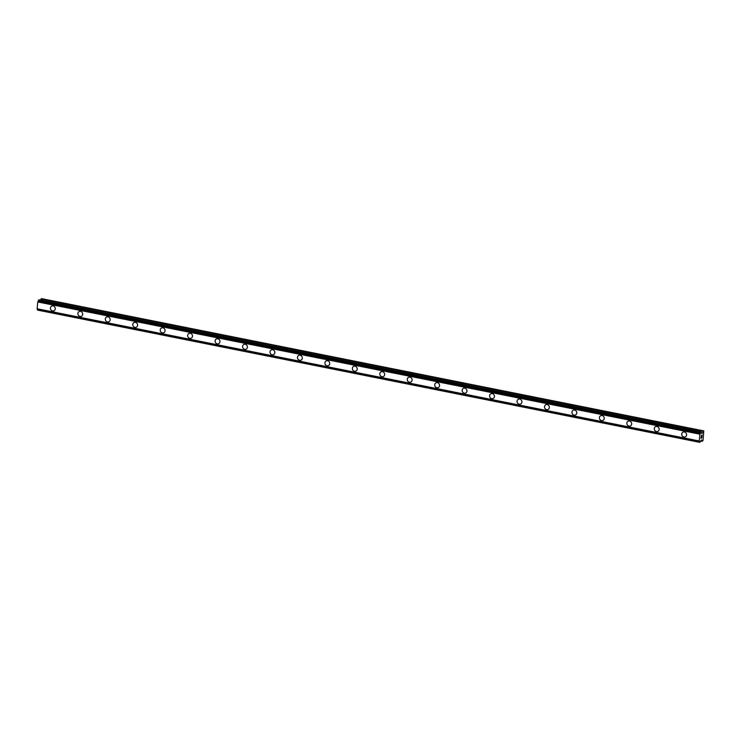 <?xml version="1.0" encoding="UTF-8"?>
<svg xmlns="http://www.w3.org/2000/svg" width="741" height="741" viewBox="0 0 741 741"><rect width="100%" height="100%" fill="white"/><g stroke="black" fill="none" stroke-linecap="round" stroke-linejoin="round"><path stroke-width="1.11" d="M53.908 310.84A2.631 2.371 66.1 0 1 50.462 308.682A2.631 2.371 66.1 0 1 53.102 305.885A2.631 2.371 66.1 0 1 53.908 310.84A2.631 2.371 66.1 0 1 50.462 308.682A2.631 2.371 66.1 0 1 51.777 306.024M81.353 316.324A2.631 2.371 66.1 0 1 77.916 314.165A2.631 2.371 66.1 0 1 80.556 311.368A2.631 2.371 66.1 0 1 81.353 316.324A2.631 2.371 66.1 0 1 77.907 314.165A2.631 2.371 66.1 0 1 79.222 311.507M108.807 321.807A2.631 2.371 66.1 0 1 105.361 319.649A2.631 2.371 66.1 0 1 108.001 316.852A2.631 2.371 66.1 0 1 108.807 321.807A2.631 2.371 66.1 0 1 105.361 319.649A2.631 2.371 66.1 0 1 106.676 316.991M136.251 327.281A2.631 2.371 66.1 0 1 132.806 325.132A2.631 2.371 66.1 0 1 135.455 322.335A2.631 2.371 66.1 0 1 136.251 327.281A2.631 2.371 66.1 0 1 132.806 325.132A2.631 2.371 66.1 0 1 134.121 322.474M163.705 332.765A2.631 2.371 66.1 0 1 160.26 330.606A2.631 2.371 66.1 0 1 162.9 327.818A2.631 2.371 66.1 0 1 163.705 332.765A2.631 2.371 66.1 0 1 160.26 330.606A2.631 2.371 66.1 0 1 161.575 327.957M191.15 338.248A2.631 2.371 66.1 0 1 187.705 336.09A2.631 2.371 66.1 0 1 190.344 333.293A2.631 2.371 66.1 0 1 191.15 338.248A2.631 2.371 66.1 0 1 187.705 336.09A2.631 2.371 66.1 0 1 189.02 333.431M218.604 343.731A2.631 2.371 66.1 0 1 215.159 341.573A2.631 2.371 66.1 0 1 217.798 338.776A2.631 2.371 66.1 0 1 218.595 343.731A2.631 2.371 66.1 0 1 215.159 341.573A2.631 2.371 66.1 0 1 216.465 338.915M246.049 349.215A2.631 2.371 66.1 0 1 242.603 347.057A2.631 2.371 66.1 0 1 245.243 344.259A2.631 2.371 66.1 0 1 246.049 349.215A2.631 2.371 66.1 0 1 242.603 347.057A2.631 2.371 66.1 0 1 243.919 344.398M273.494 354.698A2.631 2.371 66.1 0 1 270.048 352.54A2.631 2.371 66.1 0 1 272.697 349.743A2.631 2.371 66.1 0 1 273.494 354.698A2.631 2.371 66.1 0 1 270.057 352.54A2.631 2.371 66.1 0 1 271.373 349.882M300.948 360.172A2.631 2.371 66.1 0 1 297.502 358.014A2.631 2.371 66.1 0 1 300.142 355.226A2.631 2.371 66.1 0 1 300.948 360.172A2.631 2.371 66.1 0 1 297.502 358.023A2.631 2.371 66.1 0 1 298.818 355.365M328.393 365.656A2.631 2.371 66.1 0 1 324.947 363.498A2.631 2.371 66.1 0 1 327.596 360.71A2.631 2.371 66.1 0 1 328.393 365.656A2.631 2.371 66.1 0 1 324.947 363.498A2.631 2.371 66.1 0 1 326.262 360.839M355.847 371.139A2.631 2.371 66.1 0 1 352.401 368.981A2.631 2.371 66.1 0 1 355.041 366.184A2.631 2.371 66.1 0 1 355.847 371.139A2.631 2.371 66.1 0 1 352.401 368.981A2.631 2.371 66.1 0 1 353.716 366.323M383.292 376.623A2.631 2.371 66.1 0 1 379.846 374.464A2.631 2.371 66.1 0 1 382.486 371.667A2.631 2.371 66.1 0 1 383.292 376.623A2.631 2.371 66.1 0 1 379.846 374.464A2.631 2.371 66.1 0 1 381.161 371.806M410.746 382.106A2.631 2.371 66.1 0 1 407.3 379.948A2.631 2.371 66.1 0 1 409.94 377.15A2.631 2.371 66.1 0 1 410.736 382.106A2.631 2.371 66.1 0 1 407.3 379.948A2.631 2.371 66.1 0 1 408.606 377.289M438.19 387.589A2.631 2.371 66.1 0 1 434.745 385.431A2.631 2.371 66.1 0 1 437.385 382.634A2.631 2.371 66.1 0 1 438.19 387.589A2.631 2.371 66.1 0 1 434.745 385.431A2.631 2.371 66.1 0 1 436.06 382.773M465.635 393.063A2.631 2.371 66.1 0 1 462.199 390.905A2.631 2.371 66.1 0 1 464.839 388.117A2.631 2.371 66.1 0 1 465.635 393.063A2.631 2.371 66.1 0 1 462.189 390.915A2.631 2.371 66.1 0 1 463.505 388.256M493.089 398.547A2.631 2.371 66.1 0 1 489.644 396.389A2.631 2.371 66.1 0 1 492.283 393.591A2.631 2.371 66.1 0 1 493.089 398.547A2.631 2.371 66.1 0 1 489.644 396.389A2.631 2.371 66.1 0 1 490.959 393.74M520.534 404.03A2.631 2.371 66.1 0 1 517.088 401.872A2.631 2.371 66.1 0 1 519.737 399.075A2.631 2.371 66.1 0 1 520.534 404.03A2.631 2.371 66.1 0 1 517.088 401.872A2.631 2.371 66.1 0 1 518.404 399.214M547.988 409.514A2.631 2.371 66.1 0 1 544.542 407.355A2.631 2.371 66.1 0 1 547.182 404.558A2.631 2.371 66.1 0 1 547.988 409.514A2.631 2.371 66.1 0 1 544.542 407.355A2.631 2.371 66.1 0 1 545.858 404.697M575.433 414.997A2.631 2.371 66.1 0 1 571.987 412.839A2.631 2.371 66.1 0 1 574.627 410.042A2.631 2.371 66.1 0 1 575.433 414.997A2.631 2.371 66.1 0 1 571.987 412.839A2.631 2.371 66.1 0 1 573.302 410.181M602.887 420.471A2.631 2.371 66.1 0 1 599.441 418.322A2.631 2.371 66.1 0 1 602.081 415.525A2.631 2.371 66.1 0 1 602.878 420.48A2.631 2.371 66.1 0 1 599.441 418.322A2.631 2.371 66.1 0 1 600.756 415.664M630.332 425.955A2.631 2.371 66.1 0 1 626.886 423.796A2.631 2.371 66.1 0 1 629.526 421.008A2.631 2.371 66.1 0 1 630.332 425.955A2.631 2.371 66.1 0 1 626.886 423.796A2.631 2.371 66.1 0 1 628.201 421.147M657.776 431.438A2.631 2.371 66.1 0 1 654.34 429.28A2.631 2.371 66.1 0 1 656.98 426.483A2.631 2.371 66.1 0 1 657.776 431.438A2.631 2.371 66.1 0 1 654.331 429.28A2.631 2.371 66.1 0 1 655.646 426.621M685.23 436.921A2.631 2.371 66.1 0 1 681.785 434.763A2.631 2.371 66.1 0 1 684.425 431.966A2.631 2.371 66.1 0 1 685.23 436.921A2.631 2.371 66.1 0 1 681.785 434.763A2.631 2.371 66.1 0 1 683.1 432.105M701.079 438.153L701.486 437.477M701.44 437.996L701.894 436.884L701.783 437.959L701.023 438.292L701.181 437.199M701.023 438.292L701.773 437.959L701.884 436.884M701.357 436.412L701.542 435.3M701.931 436.014L702.088 434.976L701.959 436.254L701.523 435.43L701.412 436.264M701.375 436.282L701.523 435.43M701.949 436.245L702.088 434.976M701.644 440.006L699.837 442.358L699.254 440.997L699.958 434.198L700.884 432.17L701.755 433.411L702.264 433.189L703.783 430.892L703.014 440.432L702.162 441.321L701.514 439.978M37.578 310.071L699.791 442.349L37.578 310.071L37.3 308.96M39.023 299.799L37.754 301.948L37.143 308.932L699.309 441.154L37.143 308.932M701.208 432.031L38.986 299.79L701.19 432.04M703.783 430.892L41.579 298.642L40.477 300.077M700.125 433.902L37.921 301.652M699.958 434.198L37.754 301.948M699.254 440.997L37.05 308.747M703.246 431.123L41.042 298.882M703.153 431.253L40.95 299.003M702.357 433.068L701.394 432.874M702.264 433.189L701.431 433.022M700.884 432.17L38.68 299.92M700.819 432.262L38.615 300.012M700.615 432.735L38.412 300.485M700.578 432.864L38.375 300.624M700.041 433.994L37.837 301.744M699.309 441.136L37.106 308.886M699.643 441.877L37.439 309.636M699.652 441.997L37.458 309.747M702.116 441.265L700.597 440.96M702.135 441.303L700.588 440.988L702.162 441.321M699.81 442.358L37.615 310.108"/></g></svg>
